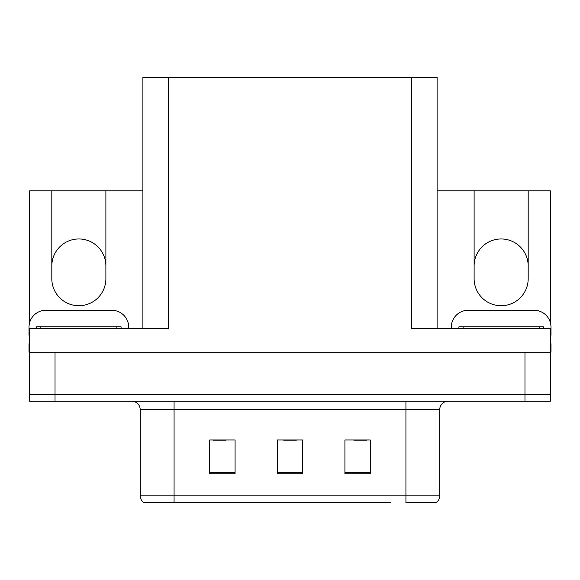 <?xml version="1.0" encoding="UTF-8"?>
<svg xmlns="http://www.w3.org/2000/svg" width="580" height="580" viewBox="0 0 580 580"><rect width="100%" height="100%" fill="white"/><g stroke="black" fill="none" stroke-linecap="round" stroke-linejoin="round"><path stroke-width="0.87" d="M437.102 190.805L474.114 190.805L474.114 278.675A27.035 27.035 0 0 0 501.149 305.718A27.035 27.035 0 0 0 528.184 278.675L528.184 190.805L550.326 190.805L550.326 322.444M29.674 322.444L29.674 190.805L51.816 190.805L51.816 278.675A27.035 27.035 0 0 0 78.851 305.718A27.035 27.035 0 0 0 105.886 278.675L105.886 190.805L142.897 190.805M528.184 266.002A27.035 27.035 0 0 0 501.149 238.967A27.035 27.035 0 0 0 474.114 266.002M51.816 266.002A27.035 27.035 0 0 1 78.851 238.967A27.035 27.035 0 0 1 105.886 266.002M142.897 328.526L142.897 77.415L411.757 77.415L411.757 328.526L550.326 328.526L550.326 352.19L29.674 352.19L29.674 394.436L55.028 394.436L29.674 394.436L29.674 401.193L55.028 401.193L55.028 394.436L524.972 394.436L55.028 394.436L55.028 352.19M29.674 352.19L29.674 328.526L168.243 328.526L168.243 77.415M55.028 401.193L550.326 401.193L550.326 394.436L524.972 394.436L550.326 394.436L550.326 352.19L551 352.19L551 343.737L550.326 343.737M411.757 77.415L437.102 77.415L437.102 328.526M51.816 190.805L105.886 190.805M528.184 190.805L474.114 190.805M435.877 502.584L405.927 502.584L405.927 495.827L439.72 495.827L439.72 409.639A8.446 8.446 0 0 1 448.173 401.193M390.55 502.584L143.659 502.584A8.446 8.446 0 0 1 140.28 495.827L140.28 409.639C139.78 404.514 136.96 401.693 131.827 401.193M370.272 473.773L370.272 439.974L344.919 439.974L344.919 473.773L370.272 473.773M235.081 473.773L235.081 439.974L209.728 439.974L209.728 473.773L235.081 473.773M302.673 473.773L302.673 439.974L277.327 439.974L277.327 473.773L302.673 473.773M405.927 502.584L432.963 502.584M140.28 495.827L174.072 495.827L174.072 502.584L162.821 502.584M213.447 440.147L226.12 440.147M353.88 440.147L366.553 440.147M283.663 440.147L296.337 440.147M29.674 335.298A16.9 16.9 0 0 0 29 335.283L29 327.178A16.9 16.9 0 0 1 45.9 310.278L111.802 310.278A16.9 16.9 0 0 1 128.702 327.178L128.702 328.526M29.674 352.183L29 352.183L29 343.737L29.674 343.737M451.298 328.526L451.298 327.178A16.9 16.9 0 0 1 468.198 310.278L534.1 310.278A16.9 16.9 0 0 1 551 327.178L551 335.283A16.9 16.9 0 0 0 550.326 335.298M36.605 328.526L36.605 326.837L121.097 326.837L121.097 328.526M458.903 328.526L458.903 326.837L543.395 326.837L543.395 328.526M524.972 352.19L524.972 401.193M405.927 401.193L405.927 409.639L140.28 409.639M439.72 409.639L405.927 409.639L405.927 495.827L174.072 495.827L174.072 401.193M302.673 472.599L277.327 472.599M235.081 472.599L209.728 472.599M370.272 472.599L344.919 472.599M116.87 326.837L116.87 328.526M40.832 326.837L40.832 328.526M539.168 326.837L539.168 328.526M463.13 326.837L463.13 328.526M436.341 502.584C438.531 500.866 439.654 498.611 439.72 495.827"/></g></svg>
